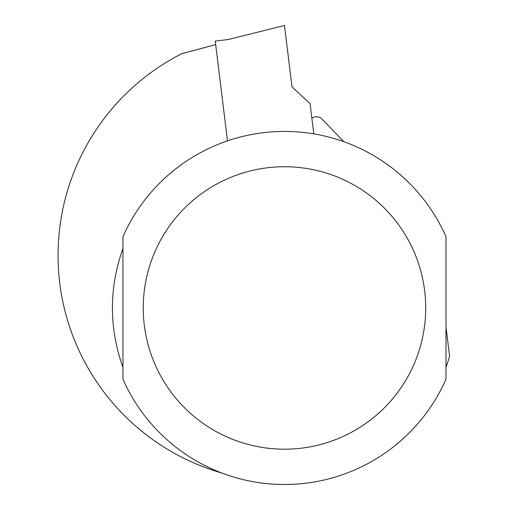 <?xml version="1.0" encoding="UTF-8"?>
<svg xmlns="http://www.w3.org/2000/svg" width="510" height="510" viewBox="0 0 510 510"><rect width="100%" height="100%" fill="white"/><g stroke="black" fill="none" stroke-linecap="round" stroke-linejoin="round"><path stroke-width="0.76" d="M227.492 140.868L215.245 41.112L228.25 39.519L284.472 25.5L292 86.827L310.08 103.683L313.79 133.875M343.842 141.703L320.599 117.632A10.595 10.595 0 0 0 311.833 117.944M215.673 44.619L181.605 53.748A226.408 226.408 0 0 0 221.844 473.019M449.616 356.484L446.008 367.41L446.008 327.069L449.616 356.484M122.942 236.736A176.536 176.536 0 0 1 446.008 236.736L446.008 379.185A176.536 176.536 0 0 1 122.942 379.185L122.942 236.736M122.942 367.41C108.898 327.777 108.898 288.144 122.942 248.51L122.942 367.41M446.008 379.185A176.536 176.536 0 0 1 122.942 379.185M425.703 307.963A141.232 141.232 0 0 0 213.856 185.653A141.232 141.232 0 0 0 213.856 430.268A141.232 141.232 0 0 0 425.703 307.963"/></g></svg>
